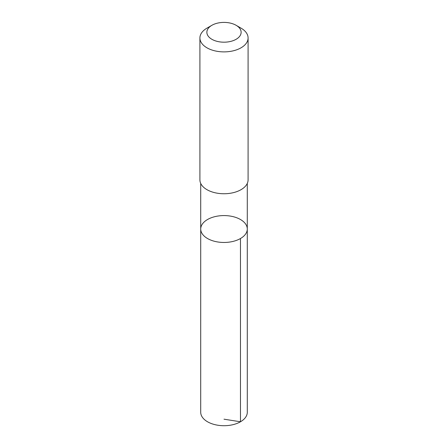 <?xml version="1.0" encoding="UTF-8"?>
<svg xmlns="http://www.w3.org/2000/svg" width="448" height="448" viewBox="0 0 448 448"><rect width="100%" height="100%" fill="white"/><g stroke="black" fill="none" stroke-linecap="round" stroke-linejoin="round"><path stroke-width="0.67" d="M238.963 218.719A23.285 13.446 180 0 1 247.285 229.023A23.285 13.446 180 0 1 224 242.463A23.285 13.446 180 0 1 200.715 229.023A23.285 13.446 180 0 1 214.155 216.838A23.285 13.446 180 0 1 238.963 218.719M200.71 412.266A23.29 13.446 0 0 0 209.037 422.57A23.29 13.446 0 0 0 233.85 424.452A23.29 13.446 0 0 0 247.29 412.266L247.285 229.023A23.285 13.446 180 0 1 224 242.463A23.285 13.446 180 0 1 200.715 229.023L200.71 412.266M211.882 25.301L206.965 28.14A24.091 13.91 0 0 0 199.909 37.974L199.909 179.838A24.091 13.91 0 0 0 208.522 190.501A24.091 13.91 0 0 0 234.186 192.444A24.091 13.91 0 0 0 248.091 179.838L248.091 37.974A24.091 13.91 0 0 0 241.035 28.14L236.118 25.301A17.136 9.895 0 0 0 211.882 25.301A17.136 9.895 0 0 0 212.99 39.878A17.136 9.895 0 0 0 236.639 38.976A17.136 9.895 0 0 0 236.118 25.301M199.909 37.974A24.091 13.91 0 0 0 208.522 48.636A24.091 13.91 0 0 0 234.186 50.579A24.091 13.91 0 0 0 248.091 37.974M224 419.188L240.47 421.775L240.464 238.526M200.715 183.411L200.715 229.023M247.285 183.411L247.285 229.023"/></g></svg>
